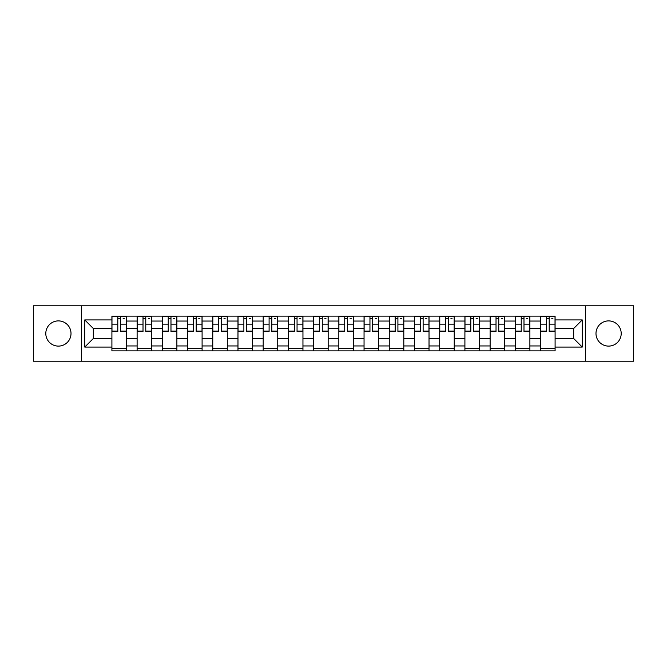 <?xml version="1.0" encoding="UTF-8"?>
<svg xmlns="http://www.w3.org/2000/svg" width="667" height="667" viewBox="0 0 667 667"><rect width="100%" height="100%" fill="white"/><g stroke="black" fill="none" stroke-linecap="round" stroke-linejoin="round"><path stroke-width="1" d="M608.596 320.894A12.606 12.606 0 0 0 595.99 333.5A12.606 12.606 0 0 0 608.596 346.106A12.606 12.606 0 0 0 621.202 333.5A12.606 12.606 0 0 0 608.596 320.894M58.404 320.894A12.606 12.606 0 0 0 45.798 333.5A12.606 12.606 0 0 0 58.404 346.106A12.606 12.606 0 0 0 71.01 333.5A12.606 12.606 0 0 0 58.404 320.894M585.484 361.222L633.65 361.222L633.65 305.778L33.35 305.778L33.35 361.222L585.484 361.222L585.484 305.778M137.119 350.875L137.119 321.052L126.447 321.052L126.447 350.875M126.447 321.052L126.447 316.125M137.119 321.052L137.119 316.125M151.667 316.125L151.667 350.875M162.331 350.875L162.331 316.125M176.88 316.125L176.88 350.875M187.544 350.875L187.544 316.125M202.093 316.125L202.093 350.875M212.765 350.875L212.765 316.125M227.305 316.125L227.305 350.875M237.977 350.875L237.977 316.125M252.526 316.125L252.526 350.875M263.19 350.875L263.19 316.125M277.739 316.125L277.739 350.875M288.402 350.875L288.402 316.125M302.951 316.125L302.951 350.875M313.623 350.875L313.623 316.125M328.164 316.125L328.164 350.875M338.836 350.875L338.836 316.125M353.377 316.125L353.377 350.875M364.049 350.875L364.049 316.125M378.598 316.125L378.598 350.875M389.261 350.875L389.261 316.125M403.81 316.125L403.81 350.875M414.474 350.875L414.474 316.125M429.023 316.125L429.023 350.875M439.695 350.875L439.695 316.125M454.235 316.125L454.235 350.875M464.907 350.875L464.907 316.125M479.456 316.125L479.456 350.875M490.12 350.875L490.12 316.125M504.669 316.125L504.669 350.875M515.333 350.875L515.333 316.125M529.881 316.125L529.881 350.875M540.553 350.875L540.553 316.125M540.553 338.511L529.881 338.511M515.333 338.511L504.669 338.511M490.12 338.511L479.456 338.511M464.907 338.511L454.235 338.511M439.695 338.511L429.023 338.511M414.474 338.511L403.81 338.511M389.261 338.511L378.598 338.511M364.049 338.511L353.377 338.511M338.836 338.511L328.164 338.511M313.623 338.511L302.951 338.511M288.402 338.511L277.739 338.511M263.19 338.511L252.526 338.511M237.977 338.511L227.305 338.511M212.765 338.511L202.093 338.511M187.544 338.511L176.88 338.511M162.331 338.511L151.667 338.511M137.119 338.511L126.447 338.511M540.553 328.489L529.881 328.489M515.333 328.489L504.669 328.489M490.12 328.489L479.456 328.489M464.907 328.489L454.235 328.489M439.695 328.489L429.023 328.489M414.474 328.489L403.81 328.489M389.261 328.489L378.598 328.489M364.049 328.489L353.377 328.489M338.836 328.489L328.164 328.489M313.623 328.489L302.951 328.489M288.402 328.489L277.739 328.489M263.19 328.489L252.526 328.489M237.977 328.489L227.305 328.489M212.765 328.489L202.093 328.489M187.544 328.489L176.88 328.489M162.331 328.489L151.667 328.489M137.119 328.489L126.447 328.489M93.313 338.511L111.906 338.511L111.906 328.489L93.313 328.489L93.313 338.511L84.751 347.073L84.751 319.927L111.906 319.927L111.906 328.489M555.094 328.489L555.094 338.511L573.687 338.511L573.687 328.489L555.094 328.489L555.094 316.125L111.906 316.125L111.906 319.927M555.094 319.927L582.249 319.927L582.249 347.073L555.094 347.073L555.094 338.511M111.906 338.511L111.906 350.875L555.094 350.875L555.094 347.073M111.906 347.073L84.751 347.073M81.516 361.222L81.516 305.778M126.447 348.449L111.906 348.449M117.801 318.551L120.552 318.551M151.667 348.449L137.119 348.449M143.013 318.551L145.765 318.551M176.88 348.449L162.331 348.449M168.234 318.551L170.977 318.551M202.093 348.449L187.544 348.449M193.447 318.551L196.198 318.551M227.305 348.449L212.765 348.449M218.659 318.551L221.411 318.551M252.526 348.449L237.977 348.449M243.872 318.551L246.623 318.551M277.739 348.449L263.19 348.449M269.093 318.551L271.836 318.551M302.951 348.449L288.402 348.449M294.305 318.551L297.048 318.551M328.164 348.449L313.623 348.449M319.518 318.551L322.269 318.551M353.377 348.449L338.836 348.449M344.731 318.551L347.482 318.551M378.598 348.449L364.049 348.449M369.952 318.551L372.695 318.551M403.81 348.449L389.261 348.449M395.164 318.551L397.907 318.551M429.023 348.449L414.474 348.449M420.377 318.551L423.128 318.551M454.235 348.449L439.695 348.449M445.589 318.551L448.341 318.551M479.456 348.449L464.907 348.449M470.802 318.551L473.553 318.551M504.669 348.449L490.12 348.449M496.023 318.551L498.766 318.551M529.881 348.449L515.333 348.449M521.235 318.551L523.987 318.551M555.094 348.449L540.553 348.449M546.448 318.551L549.199 318.551M84.751 319.927L93.313 328.489M573.687 338.511L582.249 347.073M573.687 328.489L582.249 319.927M120.552 331.641L120.552 316.283L126.371 316.283L126.371 331.641L120.552 331.641M117.801 318.384L120.552 318.384M123.137 318.384L124.27 318.384M122.895 316.283L111.981 316.283L111.981 331.641L117.801 331.641L117.801 316.283L115.458 316.283M145.765 331.641L145.765 316.283L151.584 316.283L151.584 331.641L145.765 331.641M143.013 318.384L145.765 318.384M148.349 318.384L149.483 318.384M148.107 316.283L137.202 316.283L137.202 331.641L143.013 331.641L143.013 316.283L140.67 316.283M170.977 331.641L170.977 316.283L176.797 316.283L176.797 331.641L170.977 331.641M168.234 318.384L170.977 318.384M173.562 318.384L174.696 318.384M173.32 316.283L162.415 316.283L162.415 331.641L168.234 331.641L168.234 316.283L165.891 316.283M196.198 331.641L196.198 316.283L202.009 316.283L202.009 331.641L196.198 331.641M193.447 318.384L196.198 318.384M198.783 318.384L199.908 318.384M198.541 316.283L187.627 316.283L187.627 331.641L193.447 331.641L193.447 316.283L191.104 316.283M221.411 331.641L221.411 316.283L227.23 316.283L227.23 331.641L221.411 331.641M218.659 318.384L221.411 318.384M223.995 318.384L225.129 318.384M223.753 316.283L212.84 316.283L212.84 331.641L218.659 331.641L218.659 316.283L216.316 316.283M246.623 331.641L246.623 316.283L252.443 316.283L252.443 331.641L246.623 331.641M243.872 318.384L246.623 318.384M249.208 318.384L250.342 318.384M248.966 316.283L238.061 316.283L238.061 331.641L243.872 331.641L243.872 316.283L241.529 316.283M271.836 331.641L271.836 316.283L277.655 316.283L277.655 331.641L271.836 331.641M269.093 318.384L271.836 318.384M274.42 318.384L275.554 318.384M274.179 316.283L263.273 316.283L263.273 331.641L269.093 331.641L269.093 316.283L266.75 316.283M297.048 331.641L297.048 316.283L302.868 316.283L302.868 331.641L297.048 331.641M294.305 318.384L297.048 318.384M299.641 318.384L300.767 318.384M299.4 316.283L288.486 316.283L288.486 331.641L294.305 331.641L294.305 316.283L291.963 316.283M322.269 331.641L322.269 316.283L328.089 316.283L328.089 331.641L322.269 331.641M319.518 318.384L322.269 318.384M324.854 318.384L325.988 318.384M324.612 316.283L313.698 316.283L313.698 331.641L319.518 331.641L319.518 316.283L317.175 316.283M347.482 331.641L347.482 316.283L353.302 316.283L353.302 331.641L347.482 331.641M344.731 318.384L347.482 318.384M350.067 318.384L351.201 318.384M349.825 316.283L338.911 316.283L338.911 331.641L344.731 331.641L344.731 316.283L342.388 316.283M372.695 331.641L372.695 316.283L378.514 316.283L378.514 331.641L372.695 331.641M369.952 318.384L372.695 318.384M375.279 318.384L376.413 318.384M375.037 316.283L364.132 316.283L364.132 331.641L369.952 331.641L369.952 316.283L367.6 316.283M397.907 331.641L397.907 316.283L403.727 316.283L403.727 331.641L397.907 331.641M395.164 318.384L397.907 318.384M400.5 318.384L401.626 318.384M400.25 316.283L389.345 316.283L389.345 331.641L395.164 331.641L395.164 316.283L392.821 316.283M423.128 331.641L423.128 316.283L428.939 316.283L428.939 331.641L423.128 331.641M420.377 318.384L423.128 318.384M425.713 318.384L426.838 318.384M425.471 316.283L414.557 316.283L414.557 331.641L420.377 331.641L420.377 316.283L418.034 316.283M448.341 331.641L448.341 316.283L454.16 316.283L454.16 331.641L448.341 331.641M445.589 318.384L448.341 318.384M450.925 318.384L452.059 318.384M450.684 316.283L439.77 316.283L439.77 331.641L445.589 331.641L445.589 316.283L443.247 316.283M473.553 331.641L473.553 316.283L479.373 316.283L479.373 331.641L473.553 331.641M470.802 318.384L473.553 318.384M476.138 318.384L477.272 318.384M475.896 316.283L464.991 316.283L464.991 331.641L470.802 331.641L470.802 316.283L468.459 316.283M498.766 331.641L498.766 316.283L504.586 316.283L504.586 331.641L498.766 331.641M496.023 318.384L498.766 318.384M501.351 318.384L502.484 318.384M501.109 316.283L490.203 316.283L490.203 331.641L496.023 331.641L496.023 316.283L493.68 316.283M523.987 331.641L523.987 316.283L529.798 316.283L529.798 331.641L523.987 331.641M521.235 318.384L523.987 318.384M526.571 318.384L527.697 318.384M526.33 316.283L515.416 316.283L515.416 331.641L521.235 331.641L521.235 316.283L518.893 316.283M549.199 331.641L549.199 316.283L555.019 316.283L555.019 331.641L549.199 331.641M546.448 318.384L549.199 318.384M551.784 318.384L552.918 318.384M551.542 316.283L540.629 316.283L540.629 331.641L546.448 331.641L546.448 316.283L544.105 316.283M515.333 321.052L504.669 321.052M490.12 321.052L479.456 321.052M464.907 321.052L454.235 321.052M439.695 321.052L429.023 321.052M414.474 321.052L403.81 321.052M389.261 321.052L378.598 321.052M364.049 321.052L353.377 321.052M338.836 321.052L328.164 321.052M313.623 321.052L302.951 321.052M288.402 321.052L277.739 321.052M263.19 321.052L252.526 321.052M237.977 321.052L227.305 321.052M212.765 321.052L202.093 321.052M187.544 321.052L176.88 321.052M162.331 321.052L151.667 321.052M540.553 321.052L529.881 321.052M515.333 345.948L504.669 345.948M490.12 345.948L479.456 345.948M464.907 345.948L454.235 345.948M439.695 345.948L429.023 345.948M414.474 345.948L403.81 345.948M389.261 345.948L378.598 345.948M364.049 345.948L353.377 345.948M338.836 345.948L328.164 345.948M313.623 345.948L302.951 345.948M288.402 345.948L277.739 345.948M263.19 345.948L252.526 345.948M237.977 345.948L227.305 345.948M212.765 345.948L202.093 345.948M187.544 345.948L176.88 345.948M162.331 345.948L151.667 345.948M137.119 345.948L126.447 345.948M540.553 345.948L529.881 345.948M120.552 331.082L126.371 331.082M120.552 324.137L126.371 324.137M111.981 331.082L117.801 331.082M111.981 324.137L117.801 324.137M145.765 331.082L151.584 331.082M145.765 324.137L151.584 324.137M137.202 331.082L143.013 331.082M137.202 324.137L143.013 324.137M170.977 331.082L176.797 331.082M170.977 324.137L176.797 324.137M162.415 331.082L168.234 331.082M162.415 324.137L168.234 324.137M196.198 331.082L202.009 331.082M196.198 324.137L202.009 324.137M187.627 331.082L193.447 331.082M187.627 324.137L193.447 324.137M221.411 331.082L227.23 331.082M221.411 324.137L227.23 324.137M212.84 331.082L218.659 331.082M212.84 324.137L218.659 324.137M246.623 331.082L252.443 331.082M246.623 324.137L252.443 324.137M238.061 331.082L243.872 331.082M238.061 324.137L243.872 324.137M271.836 331.082L277.655 331.082M271.836 324.137L277.655 324.137M263.273 331.082L269.093 331.082M263.273 324.137L269.093 324.137M297.048 331.082L302.868 331.082M297.048 324.137L302.868 324.137M288.486 331.082L294.305 331.082M288.486 324.137L294.305 324.137M322.269 331.082L328.089 331.082M322.269 324.137L328.089 324.137M313.698 331.082L319.518 331.082M313.698 324.137L319.518 324.137M347.482 331.082L353.302 331.082M347.482 324.137L353.302 324.137M338.911 331.082L344.731 331.082M338.911 324.137L344.731 324.137M372.695 331.082L378.514 331.082M372.695 324.137L378.514 324.137M364.132 331.082L369.952 331.082M364.132 324.137L369.952 324.137M397.907 331.082L403.727 331.082M397.907 324.137L403.727 324.137M389.345 331.082L395.164 331.082M389.345 324.137L395.164 324.137M423.128 331.082L428.939 331.082M423.128 324.137L428.939 324.137M414.557 331.082L420.377 331.082M414.557 324.137L420.377 324.137M448.341 331.082L454.16 331.082M448.341 324.137L454.16 324.137M439.77 331.082L445.589 331.082M439.77 324.137L445.589 324.137M473.553 331.082L479.373 331.082M473.553 324.137L479.373 324.137M464.991 331.082L470.802 331.082M464.991 324.137L470.802 324.137M498.766 331.082L504.586 331.082M498.766 324.137L504.586 324.137M490.203 331.082L496.023 331.082M490.203 324.137L496.023 324.137M523.987 331.082L529.798 331.082M523.987 324.137L529.798 324.137M515.416 331.082L521.235 331.082M515.416 324.137L521.235 324.137M549.199 331.082L555.019 331.082M549.199 324.137L555.019 324.137M540.629 331.082L546.448 331.082M540.629 324.137L546.448 324.137"/></g></svg>
